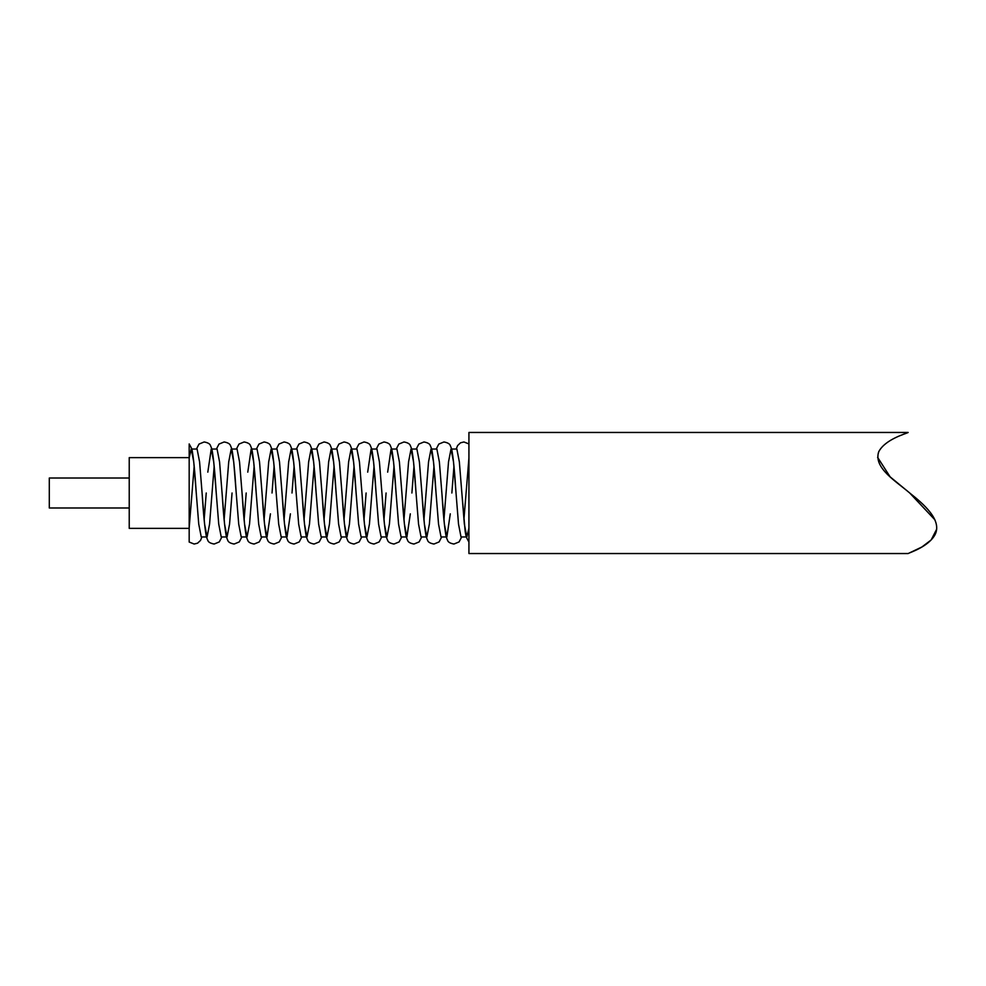 <?xml version="1.0" encoding="UTF-8"?>
<svg xmlns="http://www.w3.org/2000/svg" width="986" height="986" viewBox="0 0 986 986"><rect width="100%" height="100%" fill="white"/><g stroke="black" fill="none" stroke-linecap="round" stroke-linejoin="round"><path stroke-width="1.48" d="M194.168 466.415L189.176 528.015L189.176 493L189.176 528.373L129.228 528.373L129.228 457.627L189.176 457.627L189.176 493L189.176 457.985L191.247 449.037L193.749 461.916L196.251 493C194.92 471.715 193.466 457.023 191.888 448.95L189.176 443.946L189.176 456.543M129.228 478.013L49.3 478.013L49.3 507.987L129.228 507.987M934.962 519.881L909.721 493C923.229 503.71 942.641 520.152 934.962 534.831C928.307 546.922 909.104 552.764 908.155 553.54C909.277 552.69 928.393 546.91 935.024 534.708C942.53 519.992 923.155 503.661 909.721 493C896.484 481.599 872.844 467.647 878.846 451.502C885.625 438.869 907.305 433.335 908.155 432.46C906.405 433.667 884.984 439.152 878.612 452.019C873.584 468.239 896.471 481.525 909.721 493L890.099 476.817L877.602 457.331M908.155 432.46L468.929 432.46L468.929 553.54L908.155 553.54L921.861 547.008L931.191 539.934L936.7 529.137M191.247 449.037L197.089 449.037L199.591 461.916L204.583 524.084L207.085 536.963L209.574 524.084L214.159 466.415M456.21 449.037L457.603 445.561L460.511 442.825L463.925 441.962L468.929 443.946L468.929 457.985L463.925 519.585M451.859 493L453.942 466.415M466.846 536.963L461.017 536.963L458.515 524.084L453.523 461.916L451.021 449.037L456.863 449.037L459.353 461.916L464.357 524.084L466.846 536.963L468.929 528.015M451.021 449.037L448.519 461.916L443.946 519.585M426.889 536.963L421.047 536.963L418.545 524.084L413.553 461.916L411.051 449.037L416.893 449.037L419.395 461.916L424.387 524.084L426.889 536.963L429.378 524.084L433.963 466.415M446.868 536.963L441.025 536.963L438.536 524.084L433.532 461.916L431.042 449.037L436.872 449.037L439.374 461.916L444.366 524.084L446.868 536.963L450.282 513.842M431.042 449.037L428.54 461.916L423.968 519.585M411.901 493L413.972 466.415M411.051 449.037L408.561 461.916L403.989 519.585M386.919 536.963L381.089 536.963L378.587 524.084L373.595 461.916L371.093 449.037L376.935 449.037L379.425 461.916L384.417 524.084L386.919 536.963L389.421 524.084L393.993 466.415M406.898 536.963L401.068 536.963L398.566 524.084L393.574 461.916L391.072 449.037L396.914 449.037L399.404 461.916L404.408 524.084L406.898 536.963L410.324 513.842M391.072 449.037L387.658 472.158M366.94 536.963L361.098 536.963L358.608 524.084L353.604 461.916L351.115 449.037L356.944 449.037L359.446 461.916L364.438 524.084L366.94 536.963L369.442 524.084L374.014 466.415M371.093 449.037L367.679 472.158M346.961 536.963L341.119 536.963L338.617 524.084L333.625 461.916L331.123 449.037L336.965 449.037L339.467 461.916L344.459 524.084L346.961 536.963L349.451 524.084L354.023 466.415M351.115 449.037L348.613 461.916L344.04 519.585M326.97 536.963L321.14 536.963L318.638 524.084L313.647 461.916L311.145 449.037L316.987 449.037L319.476 461.916L324.48 524.084L326.97 536.963L329.472 524.084L334.044 466.415M331.123 449.037L328.634 461.916L324.061 519.585M306.991 536.963L301.149 536.963L298.659 524.084L293.655 461.916L291.166 449.037L296.996 449.037L299.498 461.916L304.489 524.084L306.991 536.963L309.493 524.084L314.066 466.415M311.145 449.037L308.643 461.916L304.07 519.585M292.004 493L294.087 466.415M291.166 449.037L288.664 461.916L284.091 519.585M272.025 493L274.096 466.415M287.012 536.963L281.17 536.963L278.681 524.084L273.677 461.916L271.187 449.037L277.017 449.037L279.519 461.916L284.51 524.084L287.012 536.963L290.426 513.842M271.187 449.037L268.685 461.916L264.112 519.585M247.042 536.963L241.213 536.963L238.711 524.084L233.719 461.916L231.217 449.037L237.059 449.037L239.549 461.916L244.553 524.084L247.042 536.963L249.544 524.084L254.117 466.415M267.021 536.963L261.191 536.963L258.689 524.084L253.698 461.916L251.196 449.037L257.038 449.037L259.54 461.916L264.531 524.084L267.021 536.963L270.447 513.842M251.196 449.037L247.782 472.158M231.217 449.037L228.715 461.916L224.142 519.585M227.063 536.963L221.221 536.963L218.732 524.084L213.728 461.916L211.238 449.037L217.068 449.037L219.57 461.916L224.561 524.084L227.063 536.963L229.565 524.084L232.055 493M211.238 449.037L207.812 472.158M386.081 493L383.998 519.585M366.102 493L364.019 519.585M246.204 493L244.121 519.585M206.234 493L204.164 519.585M207.085 536.963L201.243 536.963L198.741 524.084L196.251 493M189.176 528.373L189.176 542.053L194.168 544.038L197.594 543.175L200.503 540.439L201.896 536.963M216.23 493C214.911 471.715 213.457 457.023 211.867 448.95L210.486 445.561C209.969 443.848 207.861 442.652 204.164 441.962L199.036 444.07L196.436 449.037M221.875 536.963L219.286 541.93L214.159 544.038C210.462 543.348 208.354 542.152 207.824 540.439L206.456 537.05C204.866 528.977 203.412 514.285 202.081 493M236.209 493C234.89 471.715 233.435 457.023 231.846 448.95L230.465 445.561C229.948 443.848 227.84 442.652 224.142 441.962L219.015 444.07L216.415 449.037M241.866 536.963L239.265 541.93L234.138 544.038C230.441 543.348 228.333 542.152 227.803 540.439L226.435 537.05C224.845 528.977 223.391 514.285 222.072 493M256.2 493C254.869 471.715 253.414 457.023 251.824 448.95L250.456 445.561C249.926 443.848 247.819 442.652 244.121 441.962L238.994 444.07L236.406 449.037M261.845 536.963L259.244 541.93L254.117 544.038C250.419 543.348 248.312 542.152 247.794 540.439L246.414 537.05C244.824 528.977 243.369 514.285 242.051 493M276.179 493C274.86 471.715 273.393 457.023 271.816 448.95L270.435 445.561C269.905 443.848 267.798 442.652 264.112 441.962L258.973 444.07L256.385 449.037M281.823 536.963L279.235 541.93L274.096 544.038C270.411 543.348 268.303 542.152 267.773 540.439L266.393 537.05C264.815 528.977 263.348 514.285 262.029 493M296.157 493C294.839 471.715 293.384 457.023 291.794 448.95L290.414 445.561C289.896 443.848 287.789 442.652 284.091 441.962L278.964 444.07L276.363 449.037M301.815 536.963L299.214 541.93L294.087 544.038C290.389 543.348 288.282 542.152 287.752 540.439L286.384 537.05C284.794 528.977 283.339 514.285 282.008 493M316.136 493C314.817 471.715 313.363 457.023 311.773 448.95L310.405 445.561C309.875 443.848 307.768 442.652 304.07 441.962L298.943 444.07L296.342 449.037M321.793 536.963L319.193 541.93L314.066 544.038C310.368 543.348 308.261 542.152 307.743 540.439L306.363 537.05C304.773 528.977 303.318 514.285 301.999 493M336.127 493C334.796 471.715 333.342 457.023 331.752 448.95L330.384 445.561C329.854 443.848 327.746 442.652 324.061 441.962L318.922 444.07L316.333 449.037M341.772 536.963L339.184 541.93L334.044 544.038C330.359 543.348 328.239 542.152 327.722 540.439L326.341 537.05C324.751 528.977 323.297 514.285 321.978 493M356.106 493C354.787 471.715 353.333 457.023 351.743 448.95L350.363 445.561C349.845 443.848 347.725 442.652 344.04 441.962L338.901 444.07L336.312 449.037M361.751 536.963L359.163 541.93L354.023 544.038C350.338 543.348 348.231 542.152 347.701 540.439L346.332 537.05C344.743 528.977 343.288 514.285 341.957 493M376.085 493C374.766 471.715 373.312 457.023 371.722 448.95L370.342 445.561C369.824 443.848 367.716 442.652 364.019 441.962L358.892 444.07L356.291 449.037M381.742 536.963L379.142 541.93L374.014 544.038C370.317 543.348 368.209 542.152 367.679 540.439L366.311 537.05C364.721 528.977 363.267 514.285 361.948 493M396.076 493C394.745 471.715 393.291 457.023 391.701 448.95L390.333 445.561C389.803 443.848 387.695 442.652 383.998 441.962L378.87 444.07L376.27 449.037M401.721 536.963L399.12 541.93L393.993 544.038C390.296 543.348 388.188 542.152 387.671 540.439L386.29 537.05C384.7 528.977 383.246 514.285 381.927 493M416.055 493C414.724 471.715 413.27 457.023 411.692 448.95L410.312 445.561C409.782 443.848 407.674 442.652 403.989 441.962L398.849 444.07L396.261 449.037M421.7 536.963L419.112 541.93L413.972 544.038C410.287 543.348 408.179 542.152 407.649 540.439L406.269 537.05C404.691 528.977 403.225 514.285 401.906 493M436.034 493C434.715 471.715 433.261 457.023 431.671 448.95L430.29 445.561C429.773 443.848 427.665 442.652 423.968 441.962L418.84 444.07L416.24 449.037M441.679 536.963L439.09 541.93L433.963 544.038C430.266 543.348 428.158 542.152 427.628 540.439L426.26 537.05C424.67 528.977 423.216 514.285 421.885 493M456.013 493C454.694 471.715 453.24 457.023 451.65 448.95L450.282 445.561C449.752 443.848 447.644 442.652 443.946 441.962L438.819 444.07L436.219 449.037M461.67 536.963L459.069 541.93L453.942 544.038C450.245 543.348 448.137 542.152 447.607 540.439L446.239 537.05C444.649 528.977 443.195 514.285 441.876 493M468.929 542.053L466.218 537.037L465.182 531.553L461.855 493"/></g></svg>
